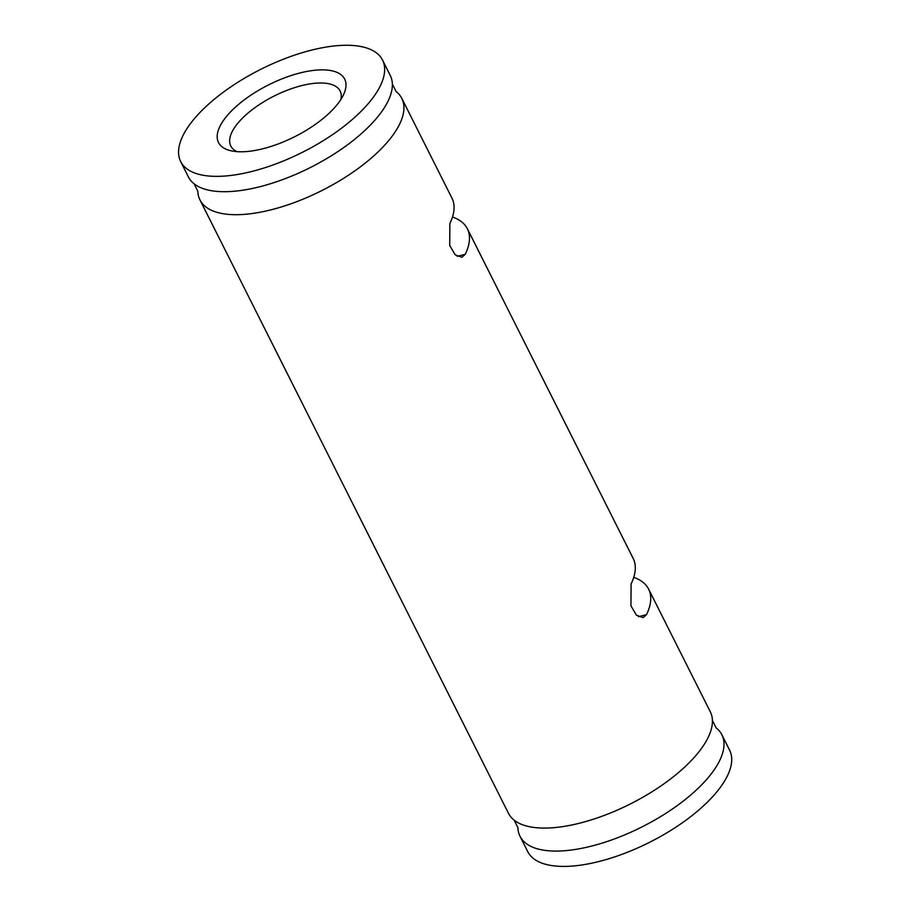 <?xml version="1.0" encoding="UTF-8"?>
<svg xmlns="http://www.w3.org/2000/svg" width="912" height="912" viewBox="0 0 912 912"><rect width="100%" height="100%" fill="white"/><g stroke="black" fill="none" stroke-linecap="round" stroke-linejoin="round"><path stroke-width="1.37" d="M219.826 126.563A70.6 29.013 153.3 0 1 299.125 73.188A70.6 29.013 153.3 0 1 343.778 94.187A70.6 29.013 153.3 0 1 294.633 136.743A70.6 29.013 153.3 0 1 231.169 150.822A70.6 29.013 153.3 0 1 219.826 126.563M237.12 151.654A61.195 25.148 153.3 0 1 230.793 145.977A61.195 25.148 153.3 0 1 231.922 132.137A61.195 25.148 153.3 0 1 287.793 90.014A61.195 25.148 153.3 0 1 340.119 90.995A61.195 25.148 153.3 0 1 340.894 99.465M452.489 216.999A112.963 46.421 153.3 0 1 467.354 228.741A112.963 46.421 153.3 0 1 465.268 254.3L461.917 257.287L455.225 254.836L449.719 245.533L449.844 223.634A112.963 46.421 -26.7 0 0 451.93 198.075L401.804 98.393A112.963 46.421 -26.7 0 0 396.093 91.508L392.354 84.086A112.963 46.421 -26.7 0 0 390.233 75.4L382.527 60.055A112.963 46.421 -26.7 0 0 260.741 69.346A112.963 46.421 -26.7 0 0 180.679 161.572A112.963 46.421 -26.7 0 0 277.294 163.385A112.963 46.421 -26.7 0 0 380.429 85.625A112.963 46.421 -26.7 0 0 382.527 60.055M180.679 161.572L188.385 176.917A112.963 46.421 -26.7 0 0 194.108 183.802L197.836 191.224A112.963 46.421 -26.7 0 0 199.956 199.91A112.963 46.421 -26.7 0 0 296.571 201.723A112.963 46.421 -26.7 0 0 399.707 123.964A112.963 46.421 -26.7 0 0 401.804 98.393M467.354 228.741L633.179 558.429A112.963 46.421 153.3 0 1 631.081 583.999L630.944 605.864L636.451 615.19L643.154 617.652L646.505 614.665A112.963 46.421 -26.7 0 0 648.603 589.095A112.963 46.421 -26.7 0 0 633.737 577.364M199.956 199.91L508.451 813.287A112.963 46.421 -26.7 0 0 514.174 820.173A112.963 46.421 -26.7 0 0 614.802 811.178A112.963 46.421 -26.7 0 0 708.202 737.341A112.963 46.421 -26.7 0 0 712.42 720.469A112.963 46.421 -26.7 0 0 710.3 711.77L648.603 589.095M194.108 183.802A112.963 46.421 -26.7 0 0 294.736 174.796A112.963 46.421 -26.7 0 0 388.136 100.958A112.963 46.421 -26.7 0 0 392.354 84.086M514.174 820.173L517.902 827.594A112.963 46.421 -26.7 0 0 520.022 836.293A112.963 46.421 -26.7 0 0 616.637 838.105A112.963 46.421 -26.7 0 0 719.773 760.346A112.963 46.421 -26.7 0 0 721.871 734.776A112.963 46.421 -26.7 0 0 716.159 727.89L712.42 720.469M520.022 836.293L527.74 851.626A112.963 46.421 -26.7 0 0 624.355 853.438A112.963 46.421 -26.7 0 0 727.491 775.679A112.963 46.421 -26.7 0 0 729.577 750.109L721.871 734.776M465.268 254.3L457.22 256.352M646.505 614.665L638.457 616.717"/></g></svg>
